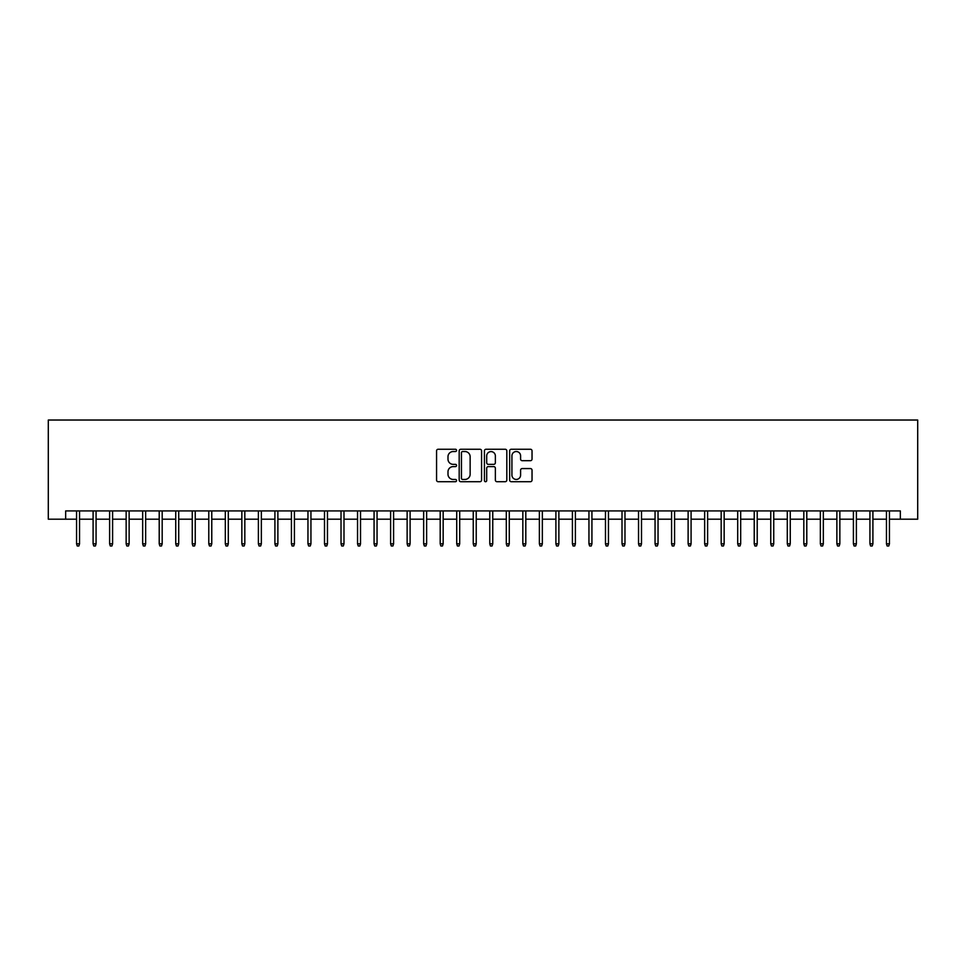 <?xml version="1.0" encoding="UTF-8"?>
<svg xmlns="http://www.w3.org/2000/svg" width="966" height="966" viewBox="0 0 966 966"><rect width="100%" height="100%" fill="white"/><g stroke="black" fill="none" stroke-linecap="round" stroke-linejoin="round"><path stroke-width="1.45" d="M456.556 450.397A1.135 1.135 0 0 0 455.421 449.25L438.178 449.25A1.618 1.618 0 0 0 436.56 450.88L436.56 480.078A1.618 1.618 0 0 0 438.178 481.708L455.421 481.708A1.135 1.135 0 0 0 456.556 480.573A1.135 1.135 0 0 0 455.421 479.438L453.187 479.438A5.192 5.192 0 0 1 447.995 474.246L447.995 471.806A5.192 5.192 0 0 1 453.187 466.614L455.421 466.614A1.135 1.135 0 0 0 456.556 465.479A1.135 1.135 0 0 0 455.421 464.344L453.187 464.344A5.192 5.192 0 0 1 447.995 459.152L447.995 456.725A5.192 5.192 0 0 1 453.187 451.533L455.421 451.533A1.135 1.135 0 0 0 456.556 450.397M530.419 460.697A1.618 1.618 0 0 0 532.037 459.067L532.037 450.88A1.618 1.618 0 0 0 530.419 449.25L511.268 449.25A1.618 1.618 0 0 0 509.65 450.88L509.65 480.078A1.618 1.618 0 0 0 511.268 481.708L530.419 481.708A1.618 1.618 0 0 0 532.037 480.078L532.037 470.188A1.618 1.618 0 0 0 530.419 468.558L522.22 468.558A1.618 1.618 0 0 0 520.602 470.188L520.602 475.091A4.335 4.335 0 0 1 516.255 479.438A4.335 4.335 0 0 1 511.92 475.091L511.92 455.867A4.335 4.335 0 0 1 516.255 451.533A4.335 4.335 0 0 1 520.602 455.867L520.602 459.067A1.618 1.618 0 0 0 522.22 460.697L530.419 460.697M65.652 519.201L65.652 510.929L900.348 510.929L900.348 519.201L917.7 519.201L917.7 420.029L48.3 420.029L48.3 519.201L76.568 519.201M481.575 450.88A1.618 1.618 0 0 0 479.957 449.25L460.818 449.25A1.618 1.618 0 0 0 459.188 450.88L459.188 480.078A1.618 1.618 0 0 0 460.818 481.708L479.957 481.708A1.618 1.618 0 0 0 481.575 480.078L481.575 450.88M486.043 449.25L505.182 449.25A1.618 1.618 0 0 1 506.812 450.88L506.812 480.078A1.618 1.618 0 0 1 505.182 481.708L496.995 481.708A1.618 1.618 0 0 1 495.365 480.078L495.365 468.232A1.618 1.618 0 0 0 493.747 466.614L488.313 466.614A1.618 1.618 0 0 0 486.695 468.232L486.695 480.573A1.135 1.135 0 0 1 485.56 481.708A1.135 1.135 0 0 1 484.425 480.573L484.425 450.88A1.618 1.618 0 0 1 486.043 449.25M79.538 519.201L93.098 519.201M96.069 519.201L109.617 519.201M112.599 519.201L126.148 519.201M129.13 519.201L142.678 519.201M145.649 519.201L159.209 519.201M162.179 519.201L175.74 519.201M178.71 519.201L192.258 519.201M195.241 519.201L208.789 519.201M211.771 519.201L225.32 519.201M228.29 519.201L241.85 519.201M244.821 519.201L258.381 519.201M261.351 519.201L274.912 519.201M277.882 519.201L291.43 519.201M294.413 519.201L307.961 519.201M310.943 519.201L324.491 519.201M327.462 519.201L341.022 519.201M343.993 519.201L357.553 519.201M360.523 519.201L374.071 519.201M377.054 519.201L390.602 519.201M393.585 519.201L407.133 519.201M410.103 519.201L423.663 519.201M426.634 519.201L440.194 519.201M443.165 519.201L456.725 519.201M459.695 519.201L473.243 519.201M476.226 519.201L489.774 519.201M492.757 519.201L506.305 519.201M509.275 519.201L522.835 519.201M525.806 519.201L539.366 519.201M542.337 519.201L555.897 519.201M558.867 519.201L572.415 519.201M575.398 519.201L588.946 519.201M591.929 519.201L605.477 519.201M608.447 519.201L622.007 519.201M624.978 519.201L638.538 519.201M641.509 519.201L655.057 519.201M658.039 519.201L671.587 519.201M674.57 519.201L688.118 519.201M691.088 519.201L704.649 519.201M707.619 519.201L721.179 519.201M724.15 519.201L737.71 519.201M740.68 519.201L754.229 519.201M757.211 519.201L770.759 519.201M773.742 519.201L787.29 519.201M790.26 519.201L803.821 519.201M806.791 519.201L820.351 519.201M823.322 519.201L836.87 519.201M839.852 519.201L853.401 519.201M856.383 519.201L869.931 519.201M872.902 519.201L886.462 519.201M889.432 519.201L900.348 519.201M462.593 451.533A1.135 1.135 0 0 0 461.458 452.668L461.458 478.291A1.135 1.135 0 0 0 462.593 479.438L464.948 479.438A5.192 5.192 0 0 0 470.14 474.246L470.14 456.725A5.192 5.192 0 0 0 464.948 451.533L462.593 451.533M495.365 455.952A4.335 4.335 0 0 0 491.03 451.605A4.335 4.335 0 0 0 486.695 455.952L486.695 462.726A1.618 1.618 0 0 0 488.313 464.344L493.747 464.344A1.618 1.618 0 0 0 495.365 462.726L495.365 455.952M76.568 543.822L77.22 545.971L78.874 545.971L79.538 543.822L76.568 543.822L76.568 510.929M79.538 543.822L79.538 510.929M93.098 543.822L93.75 545.971L95.405 545.971L96.069 543.822L93.098 543.822L93.098 510.929M96.069 543.822L96.069 510.929M109.617 543.822L110.281 545.971L111.935 545.971L112.599 543.822L109.617 543.822L109.617 510.929M112.599 543.822L112.599 510.929M126.148 543.822L126.812 545.971L128.466 545.971L129.13 543.822L126.148 543.822L126.148 510.929M129.13 543.822L129.13 510.929M142.678 543.822L143.342 545.971L144.997 545.971L145.649 543.822L142.678 543.822L142.678 510.929M145.649 543.822L145.649 510.929M159.209 543.822L159.873 545.971L161.515 545.971L162.179 543.822L159.209 543.822L159.209 510.929M162.179 543.822L162.179 510.929M175.74 543.822L176.392 545.971L178.046 545.971L178.71 543.822L175.74 543.822L175.74 510.929M178.71 543.822L178.71 510.929M192.258 543.822L192.922 545.971L194.577 545.971L195.241 543.822L192.258 543.822L192.258 510.929M195.241 543.822L195.241 510.929M208.789 543.822L209.453 545.971L211.107 545.971L211.771 543.822L208.789 543.822L208.789 510.929M211.771 543.822L211.771 510.929M225.32 543.822L225.984 545.971L227.638 545.971L228.29 543.822L225.32 543.822L225.32 510.929M228.29 543.822L228.29 510.929M241.85 543.822L242.514 545.971L244.169 545.971L244.821 543.822L241.85 543.822L241.85 510.929M244.821 543.822L244.821 510.929M258.381 543.822L259.033 545.971L260.687 545.971L261.351 543.822L258.381 543.822L258.381 510.929M261.351 543.822L261.351 510.929M274.912 543.822L275.564 545.971L277.218 545.971L277.882 543.822L274.912 543.822L274.912 510.929M277.882 543.822L277.882 510.929M291.43 543.822L292.094 545.971L293.749 545.971L294.413 543.822L291.43 543.822L291.43 510.929M294.413 543.822L294.413 510.929M307.961 543.822L308.625 545.971L310.279 545.971L310.943 543.822L307.961 543.822L307.961 510.929M310.943 543.822L310.943 510.929M324.491 543.822L325.156 545.971L326.81 545.971L327.462 543.822L324.491 543.822L324.491 510.929M327.462 543.822L327.462 510.929M341.022 543.822L341.686 545.971L343.328 545.971L343.993 543.822L341.022 543.822L341.022 510.929M343.993 543.822L343.993 510.929M357.553 543.822L358.205 545.971L359.859 545.971L360.523 543.822L357.553 543.822L357.553 510.929M360.523 543.822L360.523 510.929M374.071 543.822L374.736 545.971L376.39 545.971L377.054 543.822L374.071 543.822L374.071 510.929M377.054 543.822L377.054 510.929M390.602 543.822L391.266 545.971L392.921 545.971L393.585 543.822L390.602 543.822L390.602 510.929M393.585 543.822L393.585 510.929M407.133 543.822L407.797 545.971L409.451 545.971L410.103 543.822L407.133 543.822L407.133 510.929M410.103 543.822L410.103 510.929M423.663 543.822L424.328 545.971L425.982 545.971L426.634 543.822L423.663 543.822L423.663 510.929M426.634 543.822L426.634 510.929M440.194 543.822L440.858 545.971L442.5 545.971L443.165 543.822L440.194 543.822L440.194 510.929M443.165 543.822L443.165 510.929M456.725 543.822L457.377 545.971L459.031 545.971L459.695 543.822L456.725 543.822L456.725 510.929M459.695 543.822L459.695 510.929M473.243 543.822L473.908 545.971L475.562 545.971L476.226 543.822L473.243 543.822L473.243 510.929M476.226 543.822L476.226 510.929M489.774 543.822L490.438 545.971L492.092 545.971L492.757 543.822L489.774 543.822L489.774 510.929M492.757 543.822L492.757 510.929M506.305 543.822L506.969 545.971L508.623 545.971L509.275 543.822L506.305 543.822L506.305 510.929M509.275 543.822L509.275 510.929M522.835 543.822L523.5 545.971L525.142 545.971L525.806 543.822L522.835 543.822L522.835 510.929M525.806 543.822L525.806 510.929M539.366 543.822L540.018 545.971L541.672 545.971L542.337 543.822L539.366 543.822L539.366 510.929M542.337 543.822L542.337 510.929M555.897 543.822L556.549 545.971L558.203 545.971L558.867 543.822L555.897 543.822L555.897 510.929M558.867 543.822L558.867 510.929M572.415 543.822L573.08 545.971L574.734 545.971L575.398 543.822L572.415 543.822L572.415 510.929M575.398 543.822L575.398 510.929M588.946 543.822L589.61 545.971L591.264 545.971L591.929 543.822L588.946 543.822L588.946 510.929M591.929 543.822L591.929 510.929M605.477 543.822L606.141 545.971L607.795 545.971L608.447 543.822L605.477 543.822L605.477 510.929M608.447 543.822L608.447 510.929M622.007 543.822L622.672 545.971L624.314 545.971L624.978 543.822L622.007 543.822L622.007 510.929M624.978 543.822L624.978 510.929M638.538 543.822L639.19 545.971L640.844 545.971L641.509 543.822L638.538 543.822L638.538 510.929M641.509 543.822L641.509 510.929M655.057 543.822L655.721 545.971L657.375 545.971L658.039 543.822L655.057 543.822L655.057 510.929M658.039 543.822L658.039 510.929M671.587 543.822L672.251 545.971L673.906 545.971L674.57 543.822L671.587 543.822L671.587 510.929M674.57 543.822L674.57 510.929M688.118 543.822L688.782 545.971L690.436 545.971L691.088 543.822L688.118 543.822L688.118 510.929M691.088 543.822L691.088 510.929M704.649 543.822L705.313 545.971L706.967 545.971L707.619 543.822L704.649 543.822L704.649 510.929M707.619 543.822L707.619 510.929M721.179 543.822L721.831 545.971L723.486 545.971L724.15 543.822L721.179 543.822L721.179 510.929M724.15 543.822L724.15 510.929M737.71 543.822L738.362 545.971L740.016 545.971L740.68 543.822L737.71 543.822L737.71 510.929M740.68 543.822L740.68 510.929M754.229 543.822L754.893 545.971L756.547 545.971L757.211 543.822L754.229 543.822L754.229 510.929M757.211 543.822L757.211 510.929M770.759 543.822L771.423 545.971L773.078 545.971L773.742 543.822L770.759 543.822L770.759 510.929M773.742 543.822L773.742 510.929M787.29 543.822L787.954 545.971L789.608 545.971L790.26 543.822L787.29 543.822L787.29 510.929M790.26 543.822L790.26 510.929M803.821 543.822L804.485 545.971L806.127 545.971L806.791 543.822L803.821 543.822L803.821 510.929M806.791 543.822L806.791 510.929M820.351 543.822L821.003 545.971L822.658 545.971L823.322 543.822L820.351 543.822L820.351 510.929M823.322 543.822L823.322 510.929M836.87 543.822L837.534 545.971L839.188 545.971L839.852 543.822L836.87 543.822L836.87 510.929M839.852 543.822L839.852 510.929M853.401 543.822L854.065 545.971L855.719 545.971L856.383 543.822L853.401 543.822L853.401 510.929M856.383 543.822L856.383 510.929M869.931 543.822L870.595 545.971L872.25 545.971L872.902 543.822L869.931 543.822L869.931 510.929M872.902 543.822L872.902 510.929M886.462 543.822L887.126 545.971L888.78 545.971L889.432 543.822L886.462 543.822L886.462 510.929M889.432 543.822L889.432 510.929"/></g></svg>
